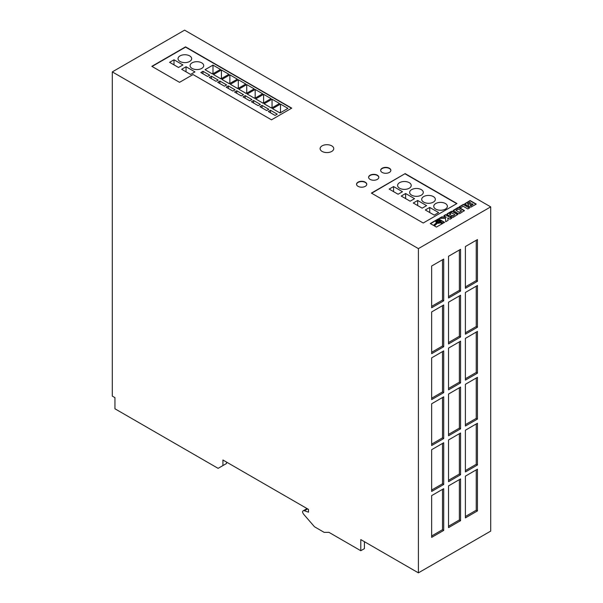 <?xml version="1.0" encoding="UTF-8"?>
<svg xmlns="http://www.w3.org/2000/svg" width="603" height="603" viewBox="0 0 603 603"><rect width="100%" height="100%" fill="white"/><g stroke="black" fill="none" stroke-linecap="round" stroke-linejoin="round"><path stroke-width="0.9" d="M331.748 145.858A6.814 3.935 0 0 0 324.316 144.999A6.814 3.935 0 0 0 320.11 148.639A6.814 3.935 0 0 0 322.108 151.421A6.814 3.935 0 0 0 329.54 152.273A6.814 3.935 0 0 0 333.745 148.639A6.814 3.935 0 0 0 331.748 145.858M201.719 62.848A6.814 3.935 0 0 0 194.287 61.996A6.814 3.935 0 0 0 190.081 65.637A6.814 3.935 0 0 0 192.078 68.418A6.814 3.935 0 0 0 199.503 69.27A6.814 3.935 0 0 0 203.716 65.637A6.814 3.935 0 0 0 201.719 62.848M189.666 55.891A6.814 3.935 0 0 0 182.234 55.039A6.814 3.935 0 0 0 178.028 58.679A6.814 3.935 0 0 0 180.026 61.461A6.814 3.935 0 0 0 187.458 62.313A6.814 3.935 0 0 0 191.664 58.679A6.814 3.935 0 0 0 189.666 55.891M433.338 196.578A6.814 3.935 0 0 0 425.906 195.726A6.814 3.935 0 0 0 421.701 199.359A6.814 3.935 0 0 0 423.698 202.141A6.814 3.935 0 0 0 431.13 202.992A6.814 3.935 0 0 0 435.336 199.359A6.814 3.935 0 0 0 433.338 196.578M421.286 189.621A6.814 3.935 0 0 0 413.862 188.769A6.814 3.935 0 0 0 409.648 192.402A6.814 3.935 0 0 0 411.645 195.184A6.814 3.935 0 0 0 419.077 196.035A6.814 3.935 0 0 0 423.283 192.402A6.814 3.935 0 0 0 421.286 189.621M409.233 182.664A6.814 3.935 0 0 0 401.809 181.804A6.814 3.935 0 0 0 397.596 185.445A6.814 3.935 0 0 0 399.593 188.226A6.814 3.935 0 0 0 407.025 189.078A6.814 3.935 0 0 0 411.231 185.445A6.814 3.935 0 0 0 409.233 182.664M445.391 203.535A6.814 3.935 0 0 0 437.959 202.683A6.814 3.935 0 0 0 433.753 206.316A6.814 3.935 0 0 0 435.75 209.098A6.814 3.935 0 0 0 443.175 209.957A6.814 3.935 0 0 0 447.388 206.316A6.814 3.935 0 0 0 445.391 203.535M365.275 182.159A5.11 2.955 0 0 0 359.705 181.518A5.11 2.955 0 0 0 356.546 184.247A5.11 2.955 0 0 0 358.046 186.335A5.11 2.955 0 0 0 363.617 186.975A5.11 2.955 0 0 0 366.775 184.247A5.11 2.955 0 0 0 365.275 182.159M366.767 184.39A5.11 2.955 0 0 0 365.275 182.438A5.11 2.955 0 0 0 359.818 181.774A5.11 2.955 0 0 0 356.554 184.39M377.327 175.202A5.11 2.955 0 0 0 371.757 174.561A5.11 2.955 0 0 0 368.599 177.29A5.11 2.955 0 0 0 370.091 179.377A5.11 2.955 0 0 0 375.669 180.018A5.11 2.955 0 0 0 378.82 177.29A5.11 2.955 0 0 0 377.327 175.202M378.82 177.433A5.11 2.955 0 0 0 377.327 175.481A5.11 2.955 0 0 0 371.863 174.817A5.11 2.955 0 0 0 368.606 177.433M389.38 168.245A5.11 2.955 0 0 0 383.802 167.604A5.11 2.955 0 0 0 380.651 170.332A5.11 2.955 0 0 0 382.144 172.42A5.11 2.955 0 0 0 387.721 173.061A5.11 2.955 0 0 0 390.872 170.332A5.11 2.955 0 0 0 389.38 168.245M390.872 170.468A5.11 2.955 0 0 0 389.38 168.523A5.11 2.955 0 0 0 383.915 167.86A5.11 2.955 0 0 0 380.651 170.468M439.542 220.879A1.636 0.942 0 0 0 437.755 220.675A1.636 0.942 0 0 0 436.753 221.542A1.636 0.942 0 0 0 437.228 222.213A1.636 0.942 0 0 0 439.007 222.417A1.636 0.942 0 0 0 440.017 221.542A1.636 0.942 0 0 0 439.542 220.879M440.002 221.685A1.636 0.942 0 0 0 439.542 221.158A1.636 0.942 0 0 0 437.868 220.924A1.636 0.942 0 0 0 436.768 221.685M360.79 550.727L328.974 532.359L324.158 532.359L314.517 526.788L303.799 514.412A3.407 1.967 -120 0 1 302.525 511.796A3.407 1.967 -120 0 1 303.173 510.816A3.407 1.967 -120 0 1 304.402 510.764L308.487 512.181L308.487 509.399L222.929 459.999L222.929 465.561L218.105 468.35L114.947 408.789L114.947 397.656L112.301 396.126L112.301 71.893L184.601 30.15L490.699 206.874L490.699 531.107L418.399 572.85L360.79 539.595L360.79 550.727L364.408 548.64L364.408 541.682M405.141 173.619L371.395 193.096L423.216 223.012L456.961 203.535L405.141 173.619L371.636 193.239M291.739 108.148L185.566 46.846L151.828 66.33L179.543 82.332L193.043 74.538L271.493 119.831L291.739 108.148M468.501 206.271L470.913 207.131L476.242 204.093L470.091 200.543L464.687 203.814L466.775 205.276L468.395 205.141L468.501 206.271M469.654 207.892L463.503 204.342L459.132 206.867L460.617 207.726L463.172 206.256L467.838 208.947L469.654 207.892M458.174 213.635L459.667 213.658L464.4 210.598L459.418 207.583L457.941 207.56L453.192 210.447L458.174 213.635M450.2 216.371L453.026 217.457L457.752 214.434L452.778 211.419L451.579 211.269L447.17 213.771L446.966 214.472L448.82 215.58L450.652 214.525L449.672 213.959L451.609 212.851L454.926 214.766L452.989 215.882L452.024 215.324L450.2 216.371M446.205 217.027L441.795 216.876L439.218 218.361L445.527 218.369L445.723 221.708L448.119 220.329L447.735 217.917L450.019 219.228L451.835 218.18L445.685 214.63L443.868 215.678L446.205 217.306L441.795 217.155L439.7 218.361M440.936 221.143L440.831 222.115L443.371 223.065L444.607 222.356L438.456 218.806L430.271 223.532L433.467 225.379L436.549 222.643L435.743 221.625L436.512 220.464L439.067 220.072L440.936 221.143M438.291 223.065L437.394 222.959L434.198 225.801L436.414 227.082L442.64 223.487L440.288 222.605L437.394 223.238L434.386 225.914M112.301 71.893L418.399 248.617L418.399 572.85M490.699 206.874L418.399 248.617M460.571 432.999L448.526 439.956L448.526 481.707L460.571 474.749L460.571 432.999M443.702 442.738L431.65 449.695L431.65 491.445L443.702 484.488L443.702 442.738M477.448 469.179L465.395 476.136L465.395 517.887L477.448 510.929L477.448 469.179M460.571 478.918L448.526 485.882L448.526 527.625L460.571 520.668L460.571 478.918M477.448 377.335L465.395 384.299L465.395 426.042L477.448 419.085L477.448 377.335M477.448 331.416L465.395 338.373L465.395 380.124L477.448 373.167L477.448 331.416M477.448 285.498L465.395 292.455L465.395 334.198L477.448 327.241L477.448 285.498M443.702 488.664L431.65 495.621L431.65 537.363L443.702 530.406L443.702 488.664M443.702 396.819L431.65 403.776L431.65 445.527L443.702 438.569L443.702 396.819M460.571 387.081L448.526 394.038L448.526 435.781L460.571 428.823L460.571 387.081M443.702 350.901L431.65 357.858L431.65 399.601L443.702 392.643L443.702 350.901M460.571 341.155L448.526 348.112L448.526 389.862L460.571 382.905L460.571 341.155M443.702 304.975L431.65 311.932L431.65 353.682L443.702 346.725L443.702 304.975M460.571 295.236L448.526 302.193L448.526 343.944L460.571 336.987L460.571 295.236M443.702 259.056L431.65 266.013L431.65 307.764L443.702 300.807L443.702 259.056M460.571 249.318L448.526 256.275L448.526 298.018L460.571 291.061L460.571 249.318M477.448 423.261L465.395 430.218L465.395 471.961L477.448 465.003L477.448 423.261M477.448 239.572L465.395 246.529L465.395 288.279L477.448 281.322L477.448 239.572M442.353 223.66L440.288 222.884L438.291 223.344M436.368 222.801L435.743 221.467M444.366 222.492L438.456 219.085L430.504 223.675M441.027 221.542L440.936 221.934M438.381 222.183L439.497 221.542L438.381 220.902L437.273 221.542L438.381 222.462L439.497 221.542M438.381 222.462L437.273 221.542M451.594 218.316L445.685 214.909L444.11 215.821M448.082 220.351L447.735 217.917M454.926 214.766L452.989 216.153L452.024 215.595L450.441 216.515M450.411 214.668L449.672 213.959M457.73 214.676L452.182 211.495L446.876 214.336M464.37 210.839L458.521 207.651L453.23 210.666M459.35 212.203L461.566 210.929L458.25 209.015L456.034 210.289L459.35 212.482L461.566 210.929M459.35 212.482L456.034 210.289M469.413 208.035L463.503 204.621L459.373 207.01M468.395 205.141L468.169 205.94M476.001 204.229L470.091 200.822L464.725 204.033M471.998 203.739L469.993 204.96L470.943 205.578L473.061 204.357L471.998 203.739M470.242 205.457L470.943 205.578M470.943 205.857L473.061 204.357M470.815 203.06L469.631 202.374L467.461 203.626L468.682 204.244L470.815 203.06L468.848 204.198M468.38 204.161L467.461 203.626M465.395 286.885L476.242 280.629L476.242 240.273M476.242 280.629L477.448 281.322M465.395 470.574L476.242 464.31L476.242 423.954M476.242 464.31L477.448 465.003M448.526 296.631L459.373 290.367L459.373 250.011M459.373 290.367L460.571 291.061M431.65 306.369L442.496 300.106L442.496 259.75M442.496 300.106L443.702 300.807M448.526 342.549L459.373 336.286L459.373 295.93M459.373 336.286L460.571 336.987M431.65 352.288L442.496 346.032L442.496 305.676M442.496 346.032L443.702 346.725M448.526 388.468L459.373 382.212L459.373 341.856M459.373 382.212L460.571 382.905M431.65 398.214L442.496 391.95L442.496 351.594M442.496 391.95L443.702 392.643M448.526 434.394L459.373 428.13L459.373 387.774M459.373 428.13L460.571 428.823M431.65 444.132L442.496 437.868L442.496 397.513M442.496 437.868L443.702 438.569M431.65 535.977L442.496 529.713L442.496 489.357M442.496 529.713L443.702 530.406M465.395 332.811L476.242 326.547L476.242 286.191M476.242 326.547L477.448 327.241M465.395 378.729L476.242 372.466L476.242 332.11M476.242 372.466L477.448 373.167M465.395 424.648L476.242 418.392L476.242 378.036M476.242 418.392L477.448 419.085M448.526 526.231L459.373 519.974L459.373 479.619M459.373 519.974L460.571 520.668M465.395 516.492L476.242 510.228L476.242 469.873M476.242 510.228L477.448 510.929M431.65 490.051L442.496 483.794L442.496 443.439M442.496 483.794L443.702 484.488M448.526 480.312L459.373 474.048L459.373 433.693M459.373 474.048L460.571 474.749M291.498 108.284L185.566 47.124L152.069 66.466M243.484 94.679L236.738 90.782L234.567 92.033L241.321 95.93L243.484 94.679M251.918 99.548L245.172 95.651L243.001 96.902L249.755 100.799L251.918 99.548M260.36 104.417L253.607 100.52L251.443 101.771L258.19 105.668L260.36 104.417M268.795 109.286L262.041 105.389L259.878 106.641L266.624 110.537L268.795 109.286M220.472 69.42L212.995 65.101L205.043 69.699L212.512 74.011L220.472 69.42M245.775 84.028L238.306 79.717L230.354 84.307L237.823 88.618L245.775 84.028M237.341 79.159L229.871 74.847L221.912 79.438L229.389 83.749L237.341 79.159M209.746 75.194L202.992 71.297L200.822 72.548L207.575 76.445L209.746 75.194M228.906 74.29L221.429 69.978L213.477 74.568L220.954 78.88L228.906 74.29M279.521 103.512L272.043 99.201L264.091 103.791L271.569 108.103L279.521 103.512M277.229 114.155L270.483 110.259L268.312 111.51L275.058 115.407L277.229 114.155M254.21 88.897L246.74 84.586L238.788 89.176L246.258 93.495L254.21 88.897M262.644 93.774L255.175 89.455L247.222 94.045L254.692 98.364L262.644 93.774M218.18 80.063L211.427 76.166L209.264 77.418L216.01 81.315L218.18 80.063M271.086 98.643L263.609 94.324L255.657 98.922L263.127 103.234L271.086 98.643M235.049 89.802L228.303 85.905L226.133 87.164L232.879 91.061L235.049 89.802M226.615 84.933L219.869 81.036L217.698 82.287L224.444 86.184L226.615 84.933M190.571 74.433L194.965 71.893L186.048 66.745L181.654 69.285L190.571 74.433M174.003 59.787L169.601 62.328L178.518 67.476L182.92 64.936L174.003 59.787L174.003 64.868M287.955 108.382L280.485 104.07L272.526 108.661L280.003 112.972L287.955 108.382M456.72 203.671L405.141 173.898M398.093 194.241L402.487 191.709L393.571 186.561L389.176 189.093L398.093 194.241M434.243 215.12L438.645 212.58L429.72 207.432L425.326 209.972L434.243 215.12M417.675 200.475L413.274 203.007L422.19 208.163L426.592 205.623L417.675 200.475L417.675 205.548M410.146 201.198L414.54 198.666L405.623 193.518L401.229 196.05L410.146 201.198M405.623 198.591L405.623 193.518M429.72 212.505L429.72 207.432M393.571 191.633L393.571 186.561M280.968 112.414L280.485 112.135L280.485 104.07M280.485 112.135L279.521 112.693M186.048 71.825L186.048 66.745M219.869 83.546L219.869 81.036M228.303 88.415L228.303 85.905M264.091 102.676L263.609 102.397L263.609 94.324M263.609 102.397L262.644 102.955M211.427 78.669L211.427 76.166M255.657 97.807L255.175 97.528L255.175 89.455M255.175 97.528L254.21 98.085M247.222 92.937L246.74 92.658L246.74 84.586M246.74 92.658L245.775 93.216M270.483 112.769L270.483 110.259M272.526 107.545L272.043 107.266L272.043 99.201M272.043 107.266L271.086 107.824M221.912 78.322L221.429 78.043L221.429 69.978M221.429 78.043L220.472 78.601M202.992 73.8L202.992 71.297M230.354 83.191L229.871 82.92L229.871 74.847M229.871 82.92L228.906 83.47M238.788 88.068L238.306 87.789L238.306 79.717M238.306 87.789L237.341 88.347M213.477 73.453L212.995 73.174L212.995 65.101M212.995 73.174L212.03 73.732M262.041 107.892L262.041 105.389M253.607 103.023L253.607 100.52M245.172 98.153L245.172 95.651M236.738 93.284L236.738 90.782M303.173 510.816L306.784 508.728A3.407 1.967 60 0 1 307.108 508.6M222.929 465.561L226.54 463.473L226.54 462.086M304.402 510.764L307.628 508.902"/></g></svg>
